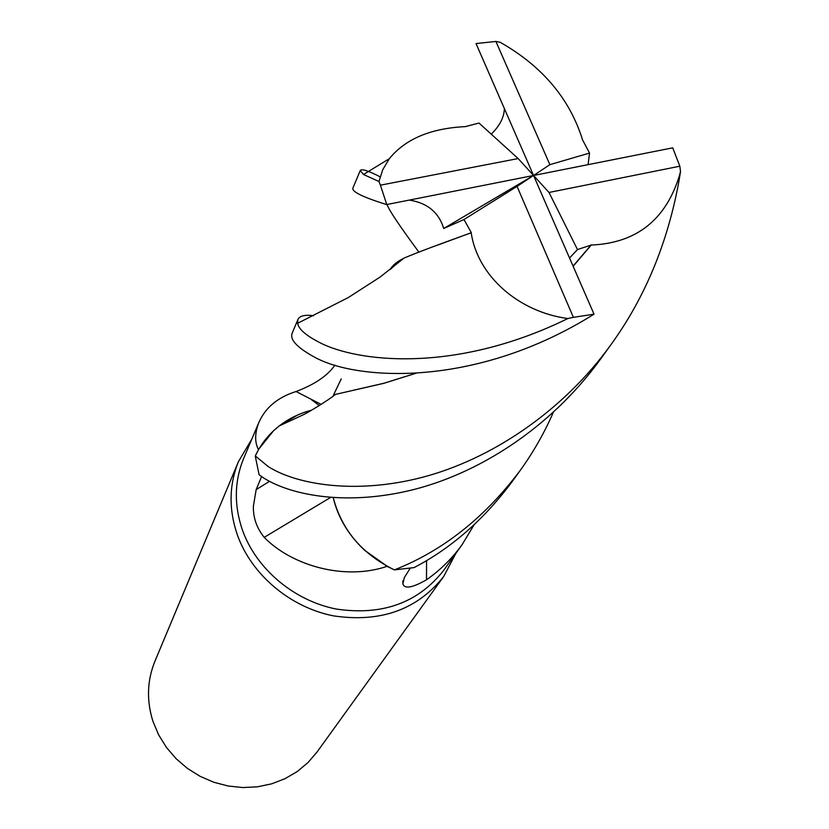 <?xml version="1.0" encoding="UTF-8"?>
<svg xmlns="http://www.w3.org/2000/svg" width="829" height="829" viewBox="0 0 829 829"><rect width="100%" height="100%" fill="white"/><g stroke="black" fill="none" stroke-linecap="round" stroke-linejoin="round"><path stroke-width="1.24" d="M553.254 412.5C544.259 433.039 533.285 452.292 520.332 470.271C484.789 517.638 442.81 550.839 394.407 569.875L394.283 569.824C362.076 554.052 341.735 529.99 333.248 497.638C341.724 529.98 362.066 554.041 394.283 569.824L387.029 566.362C344.139 580.88 291.642 565.409 264.202 537.368C256.627 527.876 253.032 517.451 253.394 506.104L256.161 489.618L261.601 476.582M297.57 415.039L279.228 425.93L273.466 430.842L258.43 449.577C254.617 442.168 254.762 433.142 258.845 422.51L243.643 458.499C234.317 481.224 233.923 505.099 242.451 530.135C256.244 568.901 293.963 600.766 336.305 609.056C382.19 615.812 417.951 602.973 443.588 570.518L462.085 544.694C452.219 558.373 440.375 570.062 426.531 579.772C412.334 587.865 404.448 589.212 402.884 583.823L404.365 577.533L410.168 568.3M474.136 524.747L462.085 544.694M251.861 439.038L238.472 461.566C229.022 484.82 228.638 509.234 237.322 534.809C251.425 574.59 290.057 607.315 333.476 615.864C380.521 622.859 417.246 609.75 443.67 576.528L455.888 553.347M238.472 461.566L154.95 661.19C147.085 680.547 146.422 700.619 152.971 721.417L158.619 734.826L166.36 747.333L176.017 758.608L187.333 768.348L200.038 776.286L213.768 782.234L228.193 786.016L242.907 787.55L257.55 786.804L271.725 783.809L285.083 778.659L297.279 771.509L308.015 762.535L317.051 752.007L443.67 576.528M426.562 560.591L426.531 579.772M321.165 404.407L296.067 391.516C314.554 384.552 327.517 375.765 334.926 365.143M258.845 422.51C265.425 407.578 277.829 397.246 296.067 391.516M258.43 449.577L273.466 430.842M330.574 497.452L264.202 537.368M333.217 497.638C338.045 517.762 348.594 535.368 364.874 550.466L387.029 566.362M364.874 550.466L387.309 566.362M679.832 166.204L672.723 147.831L533.555 175.479L517.058 186.39L573.399 317.352L567.844 318.533C460.313 371.371 365.123 363.33 323.393 344.418C307.31 336.657 298.72 329.621 297.611 323.3L297.891 319.569L292.254 333.04C289.383 339.766 297.632 348.253 317.02 358.511L319.051 359.444C362.781 380.407 478.157 386.77 594.02 314.17L533.555 175.479L549.005 192.463L679.832 166.204L680.516 171.479L679.262 179.344C668.039 242.13 645.283 297.217 611.014 344.595C562.093 412.541 489.856 459.639 422.552 477.266C355.351 494.84 296.108 484.488 268.181 466.551L255.301 455.94C260.845 444.075 268.824 434.064 279.238 425.93C288.71 418.624 299.424 413.402 311.383 410.241C299.435 413.391 288.72 418.624 279.238 425.93C268.834 434.064 260.855 444.064 255.301 455.94L258.441 449.836M360.252 170.525L352.978 187.903C351.258 191.468 362.46 197.022 386.604 204.587L533.555 175.479L518.156 158.557L380.418 185.178L378.957 181.51L363.496 174.494L360.252 170.525C361.403 168.536 368.024 170.629 380.117 176.805M380.418 185.178L386.78 204.628M394.407 569.875L414.054 567.596C451.256 548.249 483.981 519.555 512.198 481.545L520.332 470.271M573.399 317.352L594.02 314.17M255.259 456.054L259.104 474.768L263.166 477.628C288.761 494.312 343.061 506.25 409.495 490.581C475.722 474.944 549.368 429.826 600.579 359.061L611.014 344.595M518.156 158.557L478.975 123.044L465.38 126.619C430.717 128.288 405.371 138.971 389.329 158.681L382.77 169.644L378.957 181.51M504.426 108.703L504.115 111.635C503.058 119.252 498.778 126.764 491.245 134.163M533.555 175.479L549.876 164.66L495.908 41.45L476.033 43.564L533.555 175.479L443.712 228.483L463.971 219.53L471.338 232.68L436.531 245.519M569.554 258.016L577.481 249.55L591.232 245.052C636.454 243.115 665.894 219.84 679.542 175.23L680.516 171.479M591.232 245.052L573.15 266.254M416.231 373.174L383.827 383.319L335.393 394.417C329.652 399.433 308.502 412.303 303.88 414.49L279.228 425.93M591.139 244.897L573.077 266.099M415.992 373.195L384.014 383.226L352.708 390.418M335.237 394.531L333.434 395.205M588.103 164.629L589.533 153.064L582.58 139.946C569.761 98.765 542.301 66.216 500.208 42.3L495.908 41.45M403.858 258.275L400.645 260.026L390.469 269.28M409.599 200.121C427.453 203.022 438.821 212.473 443.712 228.483M297.891 319.569C299.611 315.818 304.844 314.543 313.611 315.735M471.338 232.68L471.193 232.783C477.597 276.264 519.016 312.046 567.844 318.533M471.193 232.794C439.909 243.985 417.547 252.399 404.117 258.047C397.132 261.539 392.48 265.363 390.148 269.529M463.971 219.53L517.058 186.39M577.481 249.55L549.005 192.463M549.876 164.66L589.533 153.064M269.487 481.359L256.161 489.618M387.07 204.576C388.905 209.986 399.464 225.768 418.738 251.912M402.873 580.86L402.884 583.823M310.948 399.329L319.341 405.568M389.329 158.681L363.496 174.494M679.531 175.23L679.272 179.344M341.227 378.915L333.486 395.112M297.611 323.3L348.387 297.497L380.055 277.093L404.117 258.047"/></g></svg>
